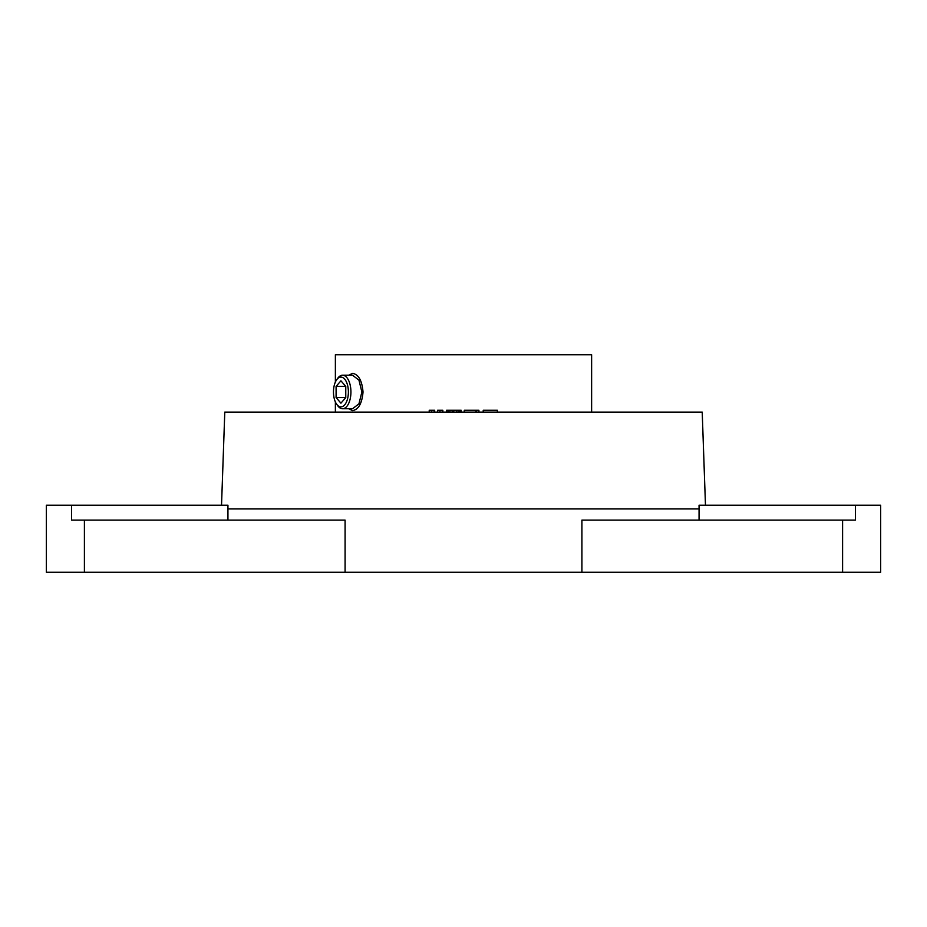 <?xml version="1.0" encoding="UTF-8"?>
<svg xmlns="http://www.w3.org/2000/svg" width="927" height="927" viewBox="0 0 927 927"><rect width="100%" height="100%" fill="white"/><g stroke="black" fill="none" stroke-linecap="round" stroke-linejoin="round"><path stroke-width="1.39" d="M699.062 508.935L227.938 508.935L227.938 505.215L71.564 505.215L71.564 520.117L345.087 520.117L345.087 572.26L581.913 572.26L581.913 520.117L842.597 520.117L842.597 572.26L880.65 572.26L880.65 505.215L699.062 505.215L699.062 520.117M71.564 505.215L46.35 505.215L46.35 572.26L345.087 572.26M842.597 572.26L581.913 572.26M842.597 520.117L855.436 520.117L855.436 505.215M227.938 508.935L227.938 520.117M221.53 505.215L224.786 412.098L702.214 412.098L705.47 505.215M483.222 412.098L483.222 410.244L497.37 410.244L497.37 412.098M464.276 412.098L464.276 410.244L478.911 410.244L478.911 412.098M446.594 412.098L446.594 410.244L461.171 410.244L461.171 412.098M437.602 412.098L437.602 410.244L442.839 410.244L442.839 412.098M429.236 412.098L429.236 410.244L434.67 410.244L434.67 412.098M483.5 412.098L483.5 410.244M476.582 412.098L476.582 410.244M475.991 412.098L475.991 410.244M464.369 412.098L464.369 410.244M461.078 412.098L461.078 410.244M460.163 412.098L460.163 410.244M459.699 412.098L459.699 410.244M458.077 412.098L458.077 410.244M456.501 412.098L456.501 410.244M453.767 412.098L453.767 410.244M452.214 412.098L452.214 410.244M449.908 412.098L449.908 410.244M448.39 412.098L448.39 410.244M446.907 412.098L446.907 410.244M442.515 412.098L442.515 410.244M439.919 412.098L439.919 410.244M434.23 412.098L434.23 410.244M431.542 412.098L431.542 410.244M335.377 412.098L335.377 401.912M335.377 382.063L335.377 354.74L591.623 354.74L591.623 412.098M336.628 404.149L337.706 405.678A16.756 8.378 -90 0 0 342.538 408.749L352.538 408.749L358.946 403.836L361.878 391.994L358.946 380.14L352.538 375.226L342.538 375.226A16.756 8.378 -90 0 0 337.706 378.309L336.628 379.827A14.902 7.451 -90 0 0 333.477 391.994A14.902 7.451 -90 0 0 336.628 404.149A14.902 7.451 -90 0 0 344.357 405.215A14.902 7.451 -90 0 0 348.378 391.994A14.902 7.451 -90 0 0 344.357 378.761A14.902 7.451 -90 0 0 336.628 379.827M348.703 375.226L352.538 373.361C358.529 374.346 362.028 380.545 363.025 391.994C362.028 403.419 358.54 409.618 352.538 410.615L348.703 408.749M342.538 408.749A16.756 8.378 -90 0 0 350.927 391.994A16.756 8.378 -90 0 0 342.538 375.226M336.095 386.397L336.095 397.579L340.927 403.164L345.771 397.579L345.771 386.397L340.927 380.812L336.095 386.397L345.771 386.397M336.095 397.579L345.771 397.579M84.403 520.117L84.403 572.26"/></g></svg>
